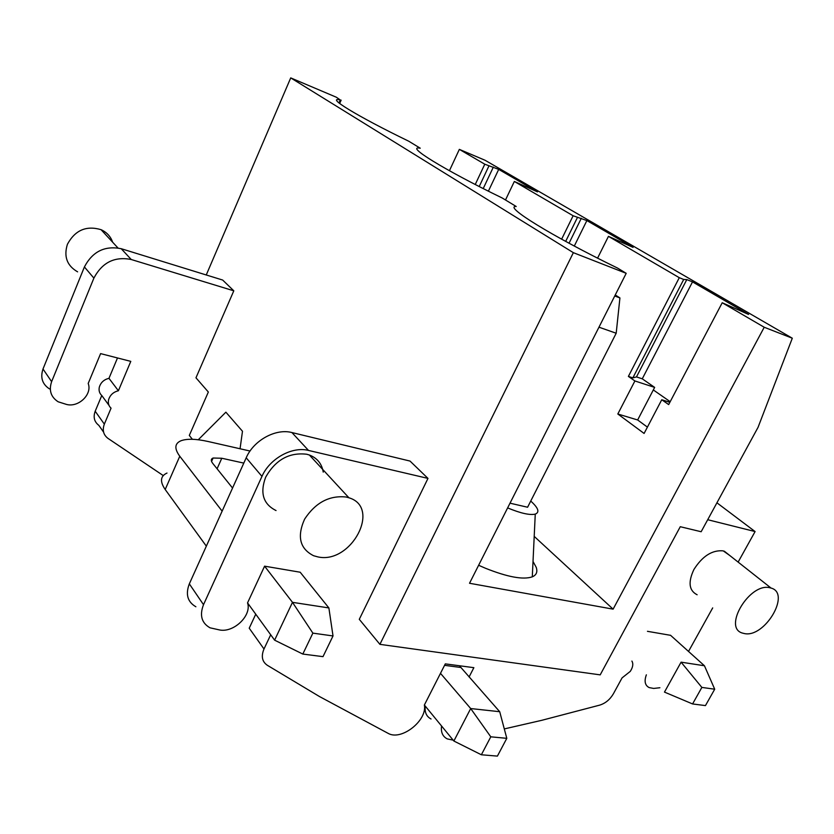 <?xml version="1.0" encoding="UTF-8"?>
<svg xmlns="http://www.w3.org/2000/svg" width="834" height="834" viewBox="0 0 834 834"><rect width="100%" height="100%" fill="white"/><g stroke="black" fill="none" stroke-linecap="round" stroke-linejoin="round"><path stroke-width="1.25" d="M192.393 439.299L189.308 435.442L208.344 392.022L195.969 377.802L233.801 290.816L131.251 259.51C114.623 256.247 102.175 262.449 93.888 278.118L51.625 381.659C48.716 390.343 50.884 397.047 58.14 401.779L66.574 404.448C78.625 407.68 92.47 394.242 88.195 383.473L100.601 353.616L130.792 361.372L118.397 390.76L108.973 378.323L117.5 357.953M534.208 536.398L613.115 609.154L469.532 583.268L626.198 273.323L617.577 268.089C550.774 235.595 503.006 205.779 516.215 206.498L502.204 197.992C442.896 169.198 404.594 145.293 420.242 148.202L408.785 141.238C356.629 115.947 325.083 96.452 340.293 99.965L336.352 97.234L290.722 77.896L206.248 274.98M533.02 561.459L536.21 567.339C537.742 571.884 536.439 575.053 532.29 576.847C523.199 579.943 507.614 577.086 485.524 568.277L478.633 565.275M339.657 103.499L341.137 100.143M264.587 566.171L292.484 602.336L328.877 607.934L300.188 572.228L264.587 566.171L247.542 602.888C251.92 615.2 234.281 632.579 219.968 630.035L210.032 627.814C201.588 623.019 199.42 615.304 203.506 604.681L261.959 476.391C269.663 458.564 292.202 446.138 308.517 450.433L427.978 478.403L359.287 619.318L379.908 644.348L600.199 674.862L680.273 526.713L701.154 531.738L758.043 427.352L792.3 338.218L485.065 160.264L459.346 149.369L449.422 170.73M647.413 427.123L637.645 419.971L617.817 413.998L644.098 433.451L661.758 399.747L668.67 404.584L722.223 302.752L764.225 327.251L613.115 609.154M617.817 413.998L634.903 380.961L654.648 387.393L642.263 378.813L636.478 376.916L632.86 377.875L683.703 279.463L679.283 277.691L628.388 376.405L634.903 380.961M597.582 258.133L608.445 236.356L679.283 277.691M505.498 199.993L514.338 181.458L573.125 215.756L561.626 239.191M459.346 149.369L484.783 164.204L475.244 184.491M379.908 644.348L573.354 252.671L626.198 273.323M792.3 338.218L764.225 327.251M530.737 501.057C538.357 507.937 539.869 512.284 535.261 514.109C529.924 515.349 520.854 513.348 508.031 508.073L507.625 507.906M163.276 475.588L107.92 438.34C103.374 434.806 102.186 430.073 104.344 424.131L95.191 411.235L101.779 395.514C99.475 393.346 98.641 390.614 99.288 387.31L99.34 387.091C100.789 382.462 104 379.543 108.973 378.323M118.397 390.76C113.361 392.022 110.098 394.993 108.618 399.674L108.566 399.903C107.899 403.249 108.733 406.012 111.058 408.18L104.344 424.131M431.042 718.991C426.435 716.552 424.516 712.278 425.298 706.148M255.757 614.189L249.22 628.19L263.992 648.998L270.696 634.778M195.886 606.766C187.546 601.95 185.357 594.308 189.328 583.863L246.197 457.793C253.682 440.279 275.814 428.196 291.921 432.554L410.026 461.066L427.978 478.403M198.273 439.758L225.878 412.173L242.486 431.261L240.056 448.765M631.901 661.06C633.475 663.833 632.933 667.273 630.264 671.391L622.07 677.886L613.428 693.732C610.008 699.538 605.432 703.333 599.698 705.126L541.798 720.305L504.299 728.916M670.599 635.331L647.455 631.317M659.892 687.737L653.679 688.436L649.186 687.591C644.995 685.475 644.056 681.222 646.36 674.831M688.519 651.437L712.695 607.903M738.132 562.095L755.093 531.56L716.927 502.808M707.712 519.718L755.093 531.56M459.398 665.751L499.712 711.715L470.699 708.546L453.873 741.019L424.37 705.011C427.425 720.388 401.54 740.926 388.331 733.461L319.495 696.546L267.287 665.261C262.084 661.654 260.99 656.233 263.992 648.998M424.37 705.011L445.304 663.874L473.868 667.669L469.073 676.979M453.154 740.144L447.274 738.903C442.646 736.505 440.748 732.2 441.572 726.007M276.044 510.554C263.221 504.163 259.77 493.04 265.66 477.184C275.554 459.805 289.252 452.164 306.756 454.249L309.383 455.02C317.254 458.074 321.872 463.777 323.238 472.127M697.141 594.767C688.978 590.639 687.904 582.205 693.93 569.466C702.478 556.059 712.246 549.856 723.224 550.867L729.74 555.475M573.354 252.671L290.722 77.896M49.487 388.915C42.325 384.213 40.168 377.583 43.003 369.003L84.411 266.943C92.532 251.503 104.813 245.436 121.232 248.709L222.668 280.047L233.801 290.816M103.604 432.158L98.819 425.34C94.284 421.827 93.074 417.125 95.191 411.235M722.223 302.752L748.567 314.428L692.512 281.892L686.799 279.599L636.478 376.916M514.338 181.458L537.44 191.872L498.701 169.385L484.783 164.204M608.445 236.356L633.079 247.385L586.875 220.572L573.125 215.756M683.703 279.463L686.799 279.599M488.922 165.956L479.227 186.535M577.409 217.528L565.671 241.401M628.388 376.405L632.86 377.875M637.645 419.971L654.648 387.393M661.758 399.747L669.858 402.332M598.968 327.189L616.19 333.235L527.588 507.239L510.012 503.183M101.779 395.514L109.014 405.397M317.848 556.893C351.135 564.503 381.586 507.416 348.904 497.773L346.204 497.033C329.378 495.208 315.513 502.589 304.598 519.155C296.831 536.543 299.833 548.741 313.615 555.736L317.848 556.893M770.011 587.793C749.839 582.142 722.359 627.866 742.552 633.1L744.199 633.517C764.528 638.427 791.383 593.37 771.054 588.064L770.011 587.793M77.604 271.842C66.991 265.712 63.593 256.528 67.418 244.279C75.07 230.174 86.288 225.316 101.07 229.684C106.773 232.279 110.63 236.449 112.632 242.194M692.512 281.892L642.263 378.813M670.192 401.686L653.314 389.937M586.875 220.572L574.303 246.04M581.319 218.279L569.038 243.226M498.701 169.385L488.39 191.174M493.332 167.123L483.22 188.567M499.712 711.715L506.801 738.33L497.408 756.104L481.364 754.77L490.788 736.818L470.699 708.546L440.488 673.34M453.873 741.019L481.364 754.77M616.19 333.235L619.923 297.926L614.741 295.987M506.801 738.33L490.788 736.818M615.252 294.965L619.923 297.926M250.033 451.027L208.073 441.499C196.136 438.84 187.16 438.569 181.145 440.696C174.619 443.386 174.16 448.577 179.779 456.25L222.125 511.138M166.998 473.055C160.347 476.089 159.753 481.572 165.195 489.506L179.779 456.25M243.799 463.099L221.781 458.252L213.087 458.022C210.835 458.961 210.721 460.754 212.753 463.391L232.55 488.036M328.877 607.934L333.016 635.946L312.865 633.131L292.484 602.336L274.605 640.158L247.542 602.888M206.342 546.155L165.195 489.506M333.016 635.946L322.998 656.65L302.815 654.064L274.605 640.158M312.865 633.131L302.815 654.064M681.086 662.165L701.863 687.414L692.574 703.948L664.469 692.095L681.086 662.165L704.449 665.761L670.484 635.227M704.449 665.761L714.707 689.207L705.449 705.595L692.574 703.948M714.707 689.207L701.863 687.414M308.517 450.433L291.921 432.554M121.232 248.709L131.251 259.51M43.003 369.003L51.625 381.659M84.411 266.943L93.888 278.118M189.328 583.863L203.506 604.681M261.959 476.391L246.197 457.793M460.67 667.461L444.564 665.334M221.781 458.252L217.08 468.781M338.979 102.957L340.293 99.965M535.261 514.109L532.29 576.847M309.383 455.02L348.904 497.773M724.256 551.159L771.054 588.064M117.928 247.927L101.07 229.684M213.087 458.022L211.565 461.452"/></g></svg>
